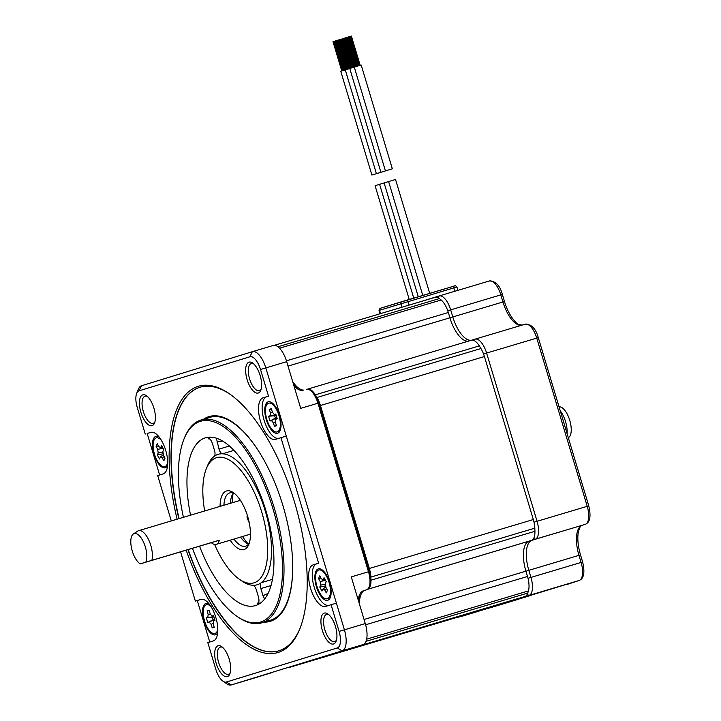 <?xml version="1.0" encoding="UTF-8"?>
<svg xmlns="http://www.w3.org/2000/svg" width="721" height="721" viewBox="0 0 721 721"><rect width="100%" height="100%" fill="white"/><g stroke="black" fill="none" stroke-linecap="round" stroke-linejoin="round"><path stroke-width="1.08" d="M366.025 641.33L527.745 593.077A16.673 7.075 73.4 0 1 524.924 596.492L455.924 617.699A16.673 7.075 73.4 0 1 455.897 617.708A16.673 7.075 73.4 0 1 455.879 617.717L291.924 666.637A16.673 7.075 -106.6 0 0 291.951 666.637L360.951 645.421A16.673 7.075 -106.6 0 0 361.843 644.98M527.745 593.077A180.07 76.39 -106.6 0 0 528.421 590.905A16.673 7.075 73.4 0 0 527.511 576.476L525.924 571.185L364.051 619.483M367.386 589.372L367.467 589.345A16.673 7.075 -106.6 0 0 370.954 580.207L534.928 531.278A16.673 7.075 73.4 0 1 531.44 540.417L529.205 541.101A27.786 11.788 -106.6 0 0 525.924 571.185M534.928 531.278A180.07 76.39 -106.6 0 0 534.829 528.16A16.673 7.075 73.4 0 0 533.315 519.544L484.422 356.553A16.673 7.075 73.4 0 0 480.934 348.549A180.07 76.39 -106.6 0 0 479.312 345.9A16.673 7.075 73.4 0 0 471.417 340.258A16.673 7.075 73.4 0 1 471.417 340.258L307.47 389.178M279.568 348.216L441.144 299.999A16.673 7.075 73.4 0 1 448.318 312.508L449.904 317.799A27.786 11.788 -106.6 0 0 468.686 341.069M441.144 299.999A180.07 76.39 -106.6 0 0 439.386 298.575A16.673 7.075 73.4 0 0 435.187 297.313A16.673 7.075 73.4 0 1 435.187 297.313L274.377 345.305L435.187 297.313M303.757 390.106A27.786 11.788 73.4 0 1 292.672 381.553M370.954 580.207A180.07 76.39 -106.6 0 0 370.855 577.088A16.673 7.075 -106.6 0 0 369.341 568.472L320.448 405.49A16.673 7.075 -106.6 0 0 316.961 397.478A180.07 76.39 -106.6 0 0 315.338 394.829A16.673 7.075 -106.6 0 0 307.443 389.187A16.673 7.075 -106.6 0 0 307.425 389.187M359.409 604A27.786 11.788 73.4 0 1 364.096 590.544M409.222 299.467L375.091 185.703L379.606 184.333M372.225 174.951L378.813 172.977L372.225 174.951M371.892 175.05L340.754 71.253L345.269 69.883M342.944 70.586L334.183 41.313L334.643 41.178L343.421 70.433M346.152 69.586L337.509 40.313M333.012 41.656L333.481 41.512L342.259 70.784M335.211 40.998L335.671 40.863L344.449 70.126M384.113 182.954L379.597 184.315L413.737 298.115M429.698 293.357L395.532 179.466L384.104 182.927L418.261 296.764M376.732 173.563L383.32 171.589L376.732 173.563M392.341 168.822L385.42 170.895L392.341 168.822L361.194 65.016L354.597 66.99L345.26 69.865L376.407 173.671M347.45 69.198L338.69 39.925L339.149 39.79L347.928 69.054M350.658 68.207L342.015 38.925M346.278 69.549L337.527 40.268L337.987 40.133L346.765 69.405M339.717 39.619L340.177 39.475L348.955 68.747M381.238 172.184L387.835 170.21L381.238 172.184M351.956 67.81L343.178 38.546L343.665 38.402L352.443 67.666M350.794 68.162L342.033 38.88L342.493 38.745L351.271 68.017M344.223 38.231L344.683 38.087L353.47 67.359M356.462 66.422L347.684 37.168L348.144 37.023L356.949 66.278M348.73 36.843L349.189 36.708L357.976 65.972M355.3 66.783L346.513 37.501L346.999 37.357L355.777 66.629M306.398 389.313L306.371 389.322A16.673 7.075 73.4 0 1 306.398 389.313A16.673 7.075 73.4 0 1 310.129 390.232A16.673 7.075 73.4 0 1 317.925 403.21L368.494 571.753A16.673 7.075 73.4 0 1 369.116 586.993A16.673 7.075 73.4 0 1 366.52 589.796L363.654 590.679A27.786 11.788 -106.6 0 0 359.328 595.348A27.786 11.788 -106.6 0 0 358.166 599.863M310.129 390.232L311.941 391.485A14.726 6.246 -106.6 0 1 318.826 402.949L369.386 571.492L351.271 576.89L365.277 623.575A19.449 8.255 73.4 0 1 362.978 644.628L289.085 667.502A16.673 7.075 73.4 0 1 289.058 667.502A16.673 7.075 73.4 0 1 289.04 667.511M139.045 390.845L249.926 356.76A15.285 6.48 73.4 0 1 260.515 369.494L268.518 396.162L263.048 397.848A21.675 9.193 73.4 0 0 260.479 421.271A21.675 9.193 73.4 0 0 275.476 439.377A21.675 9.193 73.4 0 0 275.503 439.368L280.974 437.692L318.628 563.209L313.166 564.894A21.675 9.193 -106.6 0 0 310.598 588.318A21.675 9.193 -106.6 0 0 325.595 606.424A21.675 9.193 -106.6 0 0 325.622 606.415L331.092 604.73L339.086 631.407A15.285 6.48 73.4 0 1 337.284 647.945L226.403 682.03A15.285 6.48 73.4 0 1 222.969 681.201L226.845 683.887A19.449 8.255 -106.6 0 0 231.198 684.95L342.096 650.856A19.449 8.255 -106.6 0 0 344.395 629.803L265.824 367.899A19.449 8.255 -106.6 0 0 252.368 351.686A19.449 8.255 -106.6 0 0 252.341 351.695L141.469 385.771A19.449 8.255 -106.6 0 0 138.441 389.043L136.666 393.414A15.285 6.48 73.4 0 1 139.045 390.845L141.469 385.771M252.395 351.677L273.223 345.458A19.449 8.255 73.4 0 1 273.25 345.449A19.449 8.255 73.4 0 1 286.706 361.663L300.711 408.347L318.826 402.949M358.607 601.323A29.732 12.617 73.4 0 1 359.761 594.392M369.116 586.993L369.945 584.956A14.726 6.246 -106.6 0 0 369.386 571.492M298.143 389.25A29.732 12.617 73.4 0 1 293.474 384.23M167.596 465.505A16.394 6.958 73.4 0 1 153.906 454.104A16.394 6.958 73.4 0 1 159.08 436.953M159.62 474.995L147.174 433.501L151.185 432.267M180.583 551.844L195.355 601.107L197.284 600.539L209.739 642.032M293.898 385.663A27.786 11.788 -106.6 0 0 297.259 388.691A27.786 11.788 -106.6 0 0 302.991 390.331M271.853 672.639L252.107 678.713A19.449 8.255 73.4 0 1 252.08 678.722A19.449 8.255 73.4 0 1 252.053 678.722M261.155 389.187A14.177 6.011 73.4 0 1 259.38 390.674A14.177 6.011 73.4 0 1 249.583 378.858A14.177 6.011 73.4 0 1 251.278 363.51A14.177 6.011 73.4 0 1 253.576 363.79M247.105 379.606A16.114 6.84 -106.6 0 0 260.777 390.331A16.114 6.84 -106.6 0 0 260.173 375.587A16.114 6.84 -106.6 0 0 252.638 363.042A16.114 6.84 -106.6 0 0 247.105 379.606M171.31 520.932L157.701 475.581L163.162 473.904A21.675 9.193 -106.6 0 0 165.74 450.472A21.675 9.193 -106.6 0 0 150.743 432.366A21.675 9.193 -106.6 0 0 150.707 432.375L147.174 433.501M136.666 393.414A15.285 6.48 73.4 0 0 137.242 407.392L145.245 434.06M222.969 681.201A15.285 6.48 73.4 0 1 215.822 669.295L207.819 642.627L213.281 640.942A21.675 9.193 73.4 0 0 215.849 617.518A21.675 9.193 73.4 0 0 200.853 599.412A21.675 9.193 73.4 0 1 200.853 599.412L200.889 599.403M195.355 601.107L200.826 599.421M229.224 659.183A16.114 6.84 -106.6 0 0 221.689 646.629A16.114 6.84 -106.6 0 0 216.156 663.203A16.114 6.84 -106.6 0 0 229.828 673.919A16.114 6.84 -106.6 0 0 229.224 659.183M335.463 626.531A16.114 6.84 -106.6 0 0 327.92 613.977A16.114 6.84 -106.6 0 0 322.386 630.551A16.114 6.84 -106.6 0 0 336.067 641.266A16.114 6.84 -106.6 0 0 335.463 626.531M140.874 412.259A16.114 6.84 -106.6 0 0 154.546 422.984A16.114 6.84 -106.6 0 0 153.943 408.248A16.114 6.84 -106.6 0 0 146.399 395.694A16.114 6.84 -106.6 0 0 140.874 412.259M186.18 550.168A138.946 58.942 -106.6 0 0 278.09 652.478A138.946 58.942 -106.6 0 0 299.72 629.136A138.946 58.942 -106.6 0 0 294.646 502.546A138.946 58.942 -106.6 0 0 229.521 393.873A138.946 58.942 -106.6 0 0 198.239 386.312A138.946 58.942 -106.6 0 0 177.096 519.201M197.284 600.539L201.303 599.304M217.715 632.551A16.394 6.958 73.4 0 1 204.025 621.151A16.394 6.958 73.4 0 1 209.189 604M226.403 682.03L231.225 684.941A19.449 8.255 -106.6 0 0 231.225 684.941L252.107 678.713M331.092 604.73L336.392 603.135M280.974 437.692L286.282 436.088M318.628 563.209L316.78 563.813A21.675 9.193 -106.6 0 0 314.059 586.714A21.675 9.193 -106.6 0 0 328.758 605.451M268.518 396.162L266.671 396.766A21.675 9.193 73.4 0 0 263.94 419.676A21.675 9.193 73.4 0 0 278.648 438.404M329.659 582.532A16.394 6.958 73.4 0 1 330.272 597.52A16.394 6.958 73.4 0 1 316.366 586.615A16.394 6.958 73.4 0 1 321.99 569.761A16.394 6.958 73.4 0 1 329.659 582.532M266.247 419.568A16.394 6.958 73.4 0 1 271.871 402.715A16.394 6.958 73.4 0 1 279.541 415.485A16.394 6.958 73.4 0 1 280.163 430.473A16.394 6.958 73.4 0 1 266.247 419.568M361.293 645.151A16.673 7.075 73.4 0 1 360.437 645.565M230.206 672.783A14.177 6.011 73.4 0 1 228.431 674.27A14.177 6.011 73.4 0 1 218.634 662.455A14.177 6.011 73.4 0 1 220.329 647.107A14.177 6.011 73.4 0 1 222.627 647.377M336.446 640.131A14.177 6.011 73.4 0 1 334.67 641.618A14.177 6.011 73.4 0 1 324.865 629.803A14.177 6.011 73.4 0 1 326.559 614.454A14.177 6.011 73.4 0 1 328.866 614.725M154.925 421.839A14.177 6.011 73.4 0 1 153.149 423.326A14.177 6.011 73.4 0 1 143.344 411.52A14.177 6.011 73.4 0 1 145.038 396.171A14.177 6.011 73.4 0 1 147.345 396.442M300.017 628.397A137.558 58.347 73.4 0 1 278.901 650.784A137.558 58.347 73.4 0 1 278.703 650.847A137.558 58.347 73.4 0 1 187.956 549.636M178.871 518.669A137.558 58.347 73.4 0 1 199.843 387.285A137.558 58.347 73.4 0 1 200.041 387.222A137.558 58.347 73.4 0 1 230.17 394.324M200.159 387.186A137.558 58.347 -106.6 0 0 200.087 387.213A137.558 58.347 73.4 0 0 179.114 518.606M278.829 650.811A137.558 58.347 73.4 0 1 188.199 549.564M264.066 622.151A106.834 45.324 73.4 0 0 270.312 621.295A106.834 45.324 -106.6 0 0 292.708 568.292A106.834 45.324 -106.6 0 0 256.991 448.606A106.834 45.324 -106.6 0 0 208.91 416.63A106.834 45.324 73.4 0 0 203.52 419.243M270.222 620.321A105.879 44.909 73.4 0 0 270.366 620.276A105.879 44.909 73.4 0 0 270.519 620.231A105.879 44.909 -106.6 0 0 292.708 568.004M257.154 448.85A105.879 44.909 -106.6 0 0 209.82 417.369A105.879 44.909 -106.6 0 0 209.667 417.414M192.462 548.293A104.761 44.441 -106.6 0 0 236.966 616.347L238.002 617.059A105.879 44.909 -106.6 0 0 261.687 622.863A105.879 44.909 -106.6 0 0 261.84 622.818A105.879 44.909 -106.6 0 0 274.395 508.395A105.879 44.909 -106.6 0 0 201.141 419.955A105.879 44.909 -106.6 0 0 200.988 420.001A105.879 44.909 -106.6 0 0 184.504 437.791L184.035 438.954A104.761 44.441 -106.6 0 0 183.431 517.317M236.966 616.347A104.761 44.441 -106.6 0 0 260.551 622.043A104.761 44.441 -106.6 0 0 272.926 508.638A104.761 44.441 -106.6 0 0 200.348 421.352A104.761 44.441 -106.6 0 0 184.035 438.954M199.546 546.176A87.538 37.132 -106.6 0 0 255.604 605.541A87.538 37.132 -106.6 0 0 257.37 604.883A87.538 37.132 -106.6 0 0 266.031 511.081A87.538 37.132 -106.6 0 0 207.378 437.368A87.538 37.132 -106.6 0 0 205.296 437.854A87.538 37.132 -106.6 0 0 190.551 515.191M264.607 599.043L262.985 595.672L268.086 593.41M262.985 595.672L260.858 588.57A5.561 2.361 73.4 0 1 261.191 582.721A68.08 28.876 -106.6 0 0 267.924 520.995A5.561 2.361 73.4 0 1 267.77 517.254M263.949 504.511A5.561 2.361 73.4 0 1 262.02 501.311A68.08 28.876 -106.6 0 0 222.51 453.797A5.561 2.361 73.4 0 1 219.022 449.12L216.39 438.206M233.928 450.391L222.51 453.797A68.08 28.876 -106.6 0 0 218.121 454.329A68.08 28.876 -106.6 0 0 214.173 456.357A68.08 28.876 -106.6 0 0 207.522 465.766L206.341 468.686A65.305 27.704 -106.6 0 0 204.665 510.973M214.606 544.436A65.305 27.704 -106.6 0 0 239.336 579.26L241.923 581.045A68.08 28.876 -106.6 0 0 252.855 585.281A5.561 2.361 73.4 0 1 256.352 589.958L258.478 597.06C259.362 600.764 259.046 602.792 257.514 603.153A86.574 36.726 73.4 0 0 260.705 602.909M222.618 441.081L216.886 442.018M268.672 520.769L267.924 520.995A68.08 28.876 -106.6 0 0 262.02 501.311L262.768 501.086M239.336 579.26A65.305 27.704 -106.6 0 0 254.035 582.811A65.305 27.704 -106.6 0 0 261.75 512.117A65.305 27.704 -106.6 0 0 216.507 457.709A65.305 27.704 -106.6 0 0 206.341 468.686M252.855 585.281A68.08 28.876 -106.6 0 0 257.244 584.749A68.08 28.876 -106.6 0 0 261.191 582.721L272.448 579.36M209.126 438.738L208.225 438.882A86.574 36.726 73.4 0 1 211.253 437.187M208.648 438.701L208.225 438.882C209.73 438.35 211.109 439.864 212.38 443.406L214.516 450.508A5.561 2.361 73.4 0 1 214.173 456.357M230.17 540.191A30.57 12.969 -106.6 0 0 244.059 549.537A30.57 12.969 -106.6 0 0 248.817 544.4A30.57 12.969 -106.6 0 0 247.7 516.551A30.57 12.969 -106.6 0 0 233.37 492.641A30.57 12.969 -106.6 0 0 226.484 490.983A30.57 12.969 -106.6 0 0 220.076 506.376M234.001 539.056A27.786 11.788 -106.6 0 0 245.627 546.167A27.786 11.788 -106.6 0 0 245.672 546.158A27.786 11.788 -106.6 0 0 249.367 542.814M234.704 493.669A27.786 11.788 -106.6 0 0 229.738 492.912A27.786 11.788 -106.6 0 0 229.702 492.921A27.786 11.788 -106.6 0 0 223.916 505.232M233.334 493.074A27.786 11.788 -106.6 0 0 231.883 495.651A27.786 11.788 -106.6 0 0 230.423 503.294M240.517 537.109A27.786 11.788 -106.6 0 0 245.924 542.706A27.786 11.788 -106.6 0 0 248.547 544.067M233.207 493.227A33.346 14.15 -106.6 0 0 232.468 502.681M242.562 536.496A33.346 14.15 -106.6 0 0 248.357 544.004M559.036 406.797L559.46 406.797A16.159 6.849 73.4 0 1 569.77 420.388A16.159 6.849 73.4 0 1 568.626 437.512L568.319 437.719M560.235 410.781A17.646 7.489 73.4 0 1 565.552 421.641A17.646 7.489 73.4 0 1 567.094 433.654M219.373 540.191L151.861 560.343A17.646 7.489 -106.6 0 0 150.797 545.4A17.646 7.489 -106.6 0 0 138.594 530.692A17.646 7.489 -106.6 0 0 137.729 531.098L133.412 533.928A16.159 6.849 -106.6 0 0 131.61 548.546A16.159 6.849 -106.6 0 0 140.198 563.876L211.325 542.67A17.646 7.489 -106.6 0 0 216.201 544.364A17.646 7.489 -106.6 0 0 219.373 540.191L211.325 542.67M151.861 560.343L145.822 562.146A16.159 6.849 -106.6 0 0 143.812 542.787A16.159 6.849 -106.6 0 0 133.412 533.928M145.822 562.146L140.198 563.876M520.183 598.151L528.971 595.447A16.673 7.075 -106.6 0 0 530.944 577.404L528.817 570.32A27.786 11.788 73.4 0 1 532.098 540.245L535.099 539.317A16.673 7.075 -106.6 0 0 537.064 521.274L486.594 353.056A16.673 7.075 -106.6 0 0 475.067 339.158A16.673 7.075 -106.6 0 0 475.049 339.167L472.048 340.087A27.786 11.788 73.4 0 1 452.797 316.934L450.67 309.85A16.673 7.075 -106.6 0 0 439.143 295.952L418.658 302.252M456.681 617.473A16.673 7.075 -106.6 0 0 457.736 617.347A16.673 7.075 -106.6 0 0 457.754 617.338L462.558 615.86M438.242 297.809L439.116 295.961A16.673 7.075 -106.6 0 0 439.116 295.961L489.298 280.983A16.673 7.075 73.4 0 1 500.825 294.889L502.952 301.964A27.786 11.788 -106.6 0 0 521.671 325.252M211.082 606.685A15.006 6.363 -106.6 0 0 206.377 604.73A15.006 6.363 -106.6 0 0 204.584 620.979A15.006 6.363 73.4 0 0 214.957 633.48A15.006 6.363 73.4 0 0 217.814 629.262M213.389 620.898L213.182 623.791L214.236 627.306L212.208 627.937L211.154 624.413L209.27 622.151L214.633 619.213L213.146 619.672L212.443 617.329L213.93 616.87L207.837 617.356L208.153 614.418L210.334 614.238M214.885 620.015L213.506 620.853L214.993 620.393L213.56 615.599L211.974 616.076M208.153 614.418L207.098 610.903L209.126 610.272L210.181 613.796L211.929 616.085M207.837 617.356L206.341 617.816L207.783 622.611L209.27 622.151M212.208 627.937L214.11 626.891M206.341 617.816L212.443 617.329M207.098 610.903L209.261 610.723M207.783 622.611L213.146 619.672M266.815 419.397A15.006 6.363 -106.6 0 0 277.188 431.906A15.006 6.363 -106.6 0 0 278.982 415.656A15.006 6.363 73.4 0 0 268.609 403.147A15.006 6.363 73.4 0 0 266.815 419.397M275.611 419.325L275.413 422.218L276.467 425.732L274.44 426.354L273.385 422.839L271.502 420.577L270.005 421.028L268.572 416.242L270.06 415.783L270.384 412.845L269.33 409.321L271.357 408.699L272.412 412.214L274.295 414.485L275.9 414.431L274.196 414.503M274.16 414.512L275.782 414.025L277.215 418.811L275.728 419.271L277.107 418.441M270.06 415.783L276.152 415.296L274.665 415.747L275.368 418.099L276.855 417.639L271.502 420.577M274.44 426.354L276.341 425.318M270.005 421.028L275.368 418.099M268.572 416.242L274.665 415.747M269.33 409.321L271.493 409.149M161.288 440.18A15.006 6.363 -106.6 0 0 156.268 437.881A15.006 6.363 -106.6 0 0 154.033 440.116A15.006 6.363 73.4 0 0 155.574 457.258A15.006 6.363 73.4 0 0 164.848 466.64A15.006 6.363 73.4 0 0 167.083 464.396A15.006 6.363 -106.6 0 0 167.705 462.431M157.692 449.354L156.096 446.389L157.295 443.748L158.89 446.714L160.729 447.48L161.612 445.542L163.793 449.589L162.901 451.526L163.433 455.158L165.028 458.132L163.82 460.773L162.225 457.799L160.395 457.042L159.503 458.98L157.331 454.933L158.214 452.986L157.692 449.354L163.09 448.291M160.161 447.921L162.685 447.534M157.331 454.933L162.91 453.833M156.096 446.389L158.467 445.92M316.483 572.231A15.006 6.363 -106.6 0 0 318.024 589.372A15.006 6.363 -106.6 0 0 327.298 598.754A15.006 6.363 -106.6 0 0 329.533 596.51A15.006 6.363 73.4 0 0 327.992 579.378A15.006 6.363 73.4 0 0 318.718 569.996A15.006 6.363 73.4 0 0 316.483 572.231M319.773 587.038L320.665 585.101L320.133 581.468L318.538 578.494L319.745 575.863L321.341 578.828L323.17 579.594L324.062 577.656L326.234 581.703L325.351 583.64L325.874 587.273L327.469 590.247L326.271 592.887L324.675 589.913L322.837 589.147L321.954 591.085L319.773 587.038L325.351 585.948M322.611 580.035L325.126 579.648M318.538 578.494L320.908 578.035M475.094 339.149L525.203 324.198A16.673 7.075 73.4 0 1 525.23 324.189A16.673 7.075 73.4 0 1 536.757 338.086L587.218 506.304A16.673 7.075 73.4 0 1 585.254 524.356L582.253 525.276A27.786 11.788 -106.6 0 0 578.972 555.35L581.099 562.434A16.673 7.075 73.4 0 1 579.125 580.486L462.621 616.095M488.577 608.263L510.252 601.747L488.577 608.263M516.506 599.827L501.699 604.279L516.488 599.809M518.543 599.151L527.421 596.465L518.543 599.133M531.044 595.357L514.208 600.386L531.044 595.357M509.603 601.891L512.739 600.963L509.603 601.882M516.119 599.917L510.441 601.611L516.119 599.917M517.777 599.367L521.4 598.259L517.777 599.367M291.951 666.637L455.924 617.699M360.951 645.421L524.924 596.492M366.656 639.176L528.421 590.905M365.619 624.783L527.511 576.476M529.205 541.101L367.34 589.408M367.467 589.345L531.44 540.417M370.855 577.088L534.829 528.16M369.341 568.472L533.315 519.544M320.448 405.49L484.422 356.553M316.961 397.478L480.934 348.549M315.338 394.829L479.312 345.9M449.904 317.799L288.03 366.097M286.435 360.815L448.318 312.508M277.936 346.756L439.386 298.575M380.039 313.77L379.039 310.427L380.49 308.246A1.667 1.514 72.9 0 0 380.49 308.246L454.482 285.976M454.852 291.266L453.842 287.886L456.907 286.976L457.916 290.347M380.544 313.626L379.534 310.264A1.667 1.514 72.9 0 1 380.49 308.246L401.903 301.657A1.667 1.514 72.9 0 0 401.903 301.657L452.689 286.489A1.667 0.703 73.4 0 1 452.689 286.489A1.667 0.703 73.4 0 1 453.842 287.886L379.039 310.427M401.903 301.657A1.667 1.514 72.9 0 0 400.948 303.685L402.003 307.218M406.869 300.161A1.667 0.703 73.4 0 1 408.023 301.558L409.086 305.109M339.086 631.407L365.277 623.575M260.515 369.494L286.706 361.663M337.284 647.945L342.096 650.856L362.978 644.628M313.166 564.894L316.78 563.813M263.048 397.848L266.671 396.766M249.926 356.76L252.341 351.695M363.654 590.679L366.52 589.796M271.033 585.533L260.858 588.57M219.022 449.12L229.377 446.029M249.277 522.869A17.646 7.489 73.4 0 1 246.924 516.849M439.17 295.943L489.28 280.992A16.673 7.075 73.4 0 1 489.298 280.983C495.543 280.947 499.896 285.426 502.366 294.429L447.741 310.733M502.366 294.429L504.484 301.513L449.904 317.808M475.067 339.158L525.23 324.189C531.467 324.153 535.82 328.632 538.29 337.635L483.548 353.975M538.29 337.635L588.76 505.854L534.018 522.193M533.648 538.443L535.099 539.317L585.254 524.356A2.776 2.514 -107.1 0 1 585.254 524.356L582.271 525.267A2.776 2.514 -107.1 0 1 582.253 525.276L531.999 540.182M582.289 525.267A2.776 2.514 -107.1 0 1 582.271 525.267C581.162 526.519 580.279 524.23 578.188 532.954C577.305 539.173 578.08 546.491 580.504 554.9L525.924 571.194M580.504 554.9L582.631 561.983L528.006 578.287M527.204 594.374L528.971 595.447L579.125 580.486A2.776 2.514 -107.1 0 1 579.125 580.486L566.255 584.704M457.538 617.203L462.567 615.905L457.736 617.347M474.328 340.673L475.049 339.167M211.154 624.413L213.074 623.368M273.385 422.839L275.296 421.794M270.384 412.845L272.556 412.664M158.214 452.986L162.748 452.103M162.225 457.799L164.163 456.528M324.675 589.913L326.613 588.642M320.665 585.101L325.189 584.208M320.133 581.468L325.541 580.405M307.443 389.187L471.417 340.258M345.476 69.793L336.698 40.547M344.999 69.964L336.211 40.691M341.772 70.937L332.994 41.665M343.971 70.27L335.184 41.007M388.61 181.548L422.776 295.421M349.982 68.414L341.204 39.159M349.505 68.576L340.718 39.304M348.477 68.892L339.69 39.619M349.766 68.477L380.913 172.283M354.489 67.026L345.71 37.771M354.011 67.197L345.224 37.925M355.165 66.819L346.395 37.582M352.984 67.504L344.205 38.24M354.272 67.098L385.42 170.895M359.004 65.665L350.217 36.392M358.517 65.809L349.73 36.537M360.167 65.314L351.388 36.05M359.68 65.458L350.902 36.194M357.49 66.116L348.712 36.852M452.689 286.489C456.303 285.219 455.086 285.669 456.907 286.976M252.368 351.686L273.25 345.449M231.198 684.95L252.08 678.722M270.366 620.276L261.687 622.863M209.82 417.369L201.141 419.955M250.466 534.144L216.201 544.364M240.372 500.32L138.594 530.692M504.484 301.513C508.116 314.509 516.299 324.044 518.633 324.414L522.166 325.135M588.76 505.854C591.193 516.326 590.03 522.491 585.272 524.347M582.631 561.983C585.073 572.456 583.911 578.621 579.143 580.477M213.425 620.88L214.876 619.997M275.647 419.307L277.098 418.423M160.278 447.921L162.928 447.993M160.774 456.618L163.316 454.942M323.215 588.733L325.766 587.056M322.729 580.035L325.378 580.108"/></g></svg>
